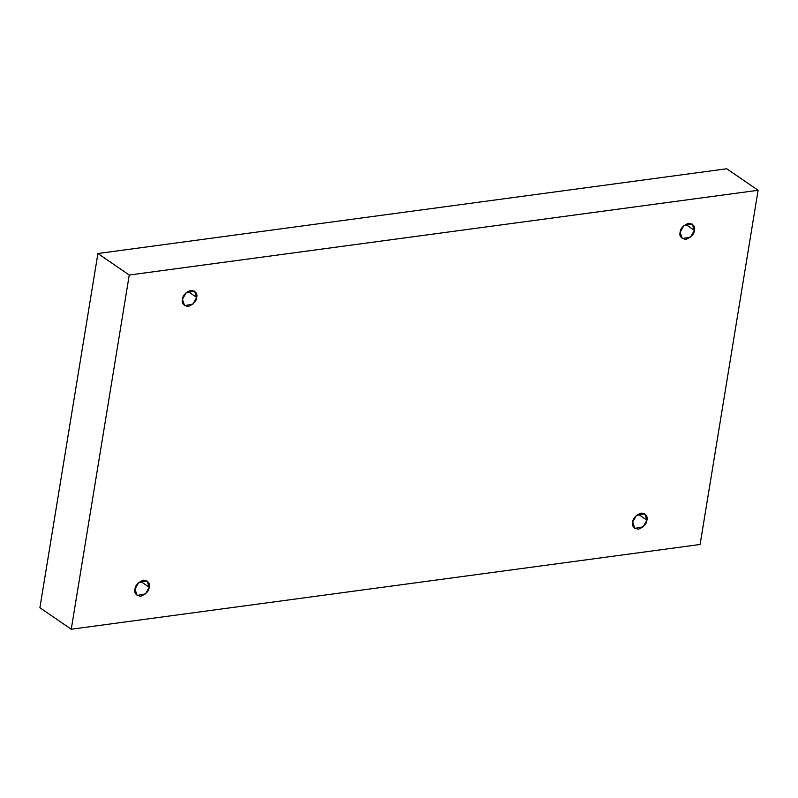 <?xml version="1.0" encoding="UTF-8"?>
<svg xmlns="http://www.w3.org/2000/svg" width="798" height="798" viewBox="0 0 798 798"><rect width="100%" height="100%" fill="white"/><g stroke="black" fill="none" stroke-linecap="round" stroke-linejoin="round"><path stroke-width="1.2" d="M182.443 299.35L184.567 305.664L192.976 304.078L196.667 297.435L187.889 291.41L196.667 297.435C196.448 301.185 193.635 304.188 188.238 306.442C183.35 305.574 181.415 303.21 182.443 299.35C182.662 295.599 185.475 292.597 190.872 290.342C195.759 291.21 197.695 293.574 196.667 297.435L194.542 291.13L186.133 292.716L182.443 299.35M680.145 232.278L682.27 238.582L690.679 236.996L694.37 230.363L685.592 224.338L694.37 230.363C694.15 234.113 691.337 237.116 685.941 239.37C681.053 238.502 679.118 236.138 680.145 232.278C680.365 228.527 683.178 225.525 688.574 223.27C693.462 224.138 695.397 226.502 694.37 230.363L692.245 224.048L683.836 225.635L680.145 232.278M632.684 522.082L634.809 528.386L643.218 526.8L646.909 520.166L638.141 514.141L646.909 520.166C646.689 523.917 643.876 526.919 638.48 529.174C633.592 528.306 631.657 525.942 632.684 522.082C632.904 518.331 635.717 515.328 641.113 513.074C646.001 513.942 647.936 516.306 646.909 520.166L644.784 513.852L636.375 515.438L632.684 522.082M134.992 589.153L137.106 595.468L145.515 593.882L149.206 587.238L140.438 581.223L149.206 587.238C148.987 590.989 146.174 593.991 140.777 596.246C135.889 595.378 133.964 593.014 134.992 589.153C135.211 585.403 138.014 582.4 143.411 580.146C148.308 581.014 150.233 583.378 149.206 587.238L147.081 580.934L138.682 582.52L134.992 589.153M726.749 168.767L97.905 253.515L129.256 275.031L758.1 190.283L726.749 168.767L758.1 190.283L700.095 544.485L71.251 629.233L129.256 275.031L97.905 253.515L39.9 607.717L71.251 629.233L39.9 607.717L97.905 253.515L726.749 168.767M758.1 190.283L129.256 275.031L71.251 629.233L700.095 544.485L758.1 190.283"/></g></svg>
